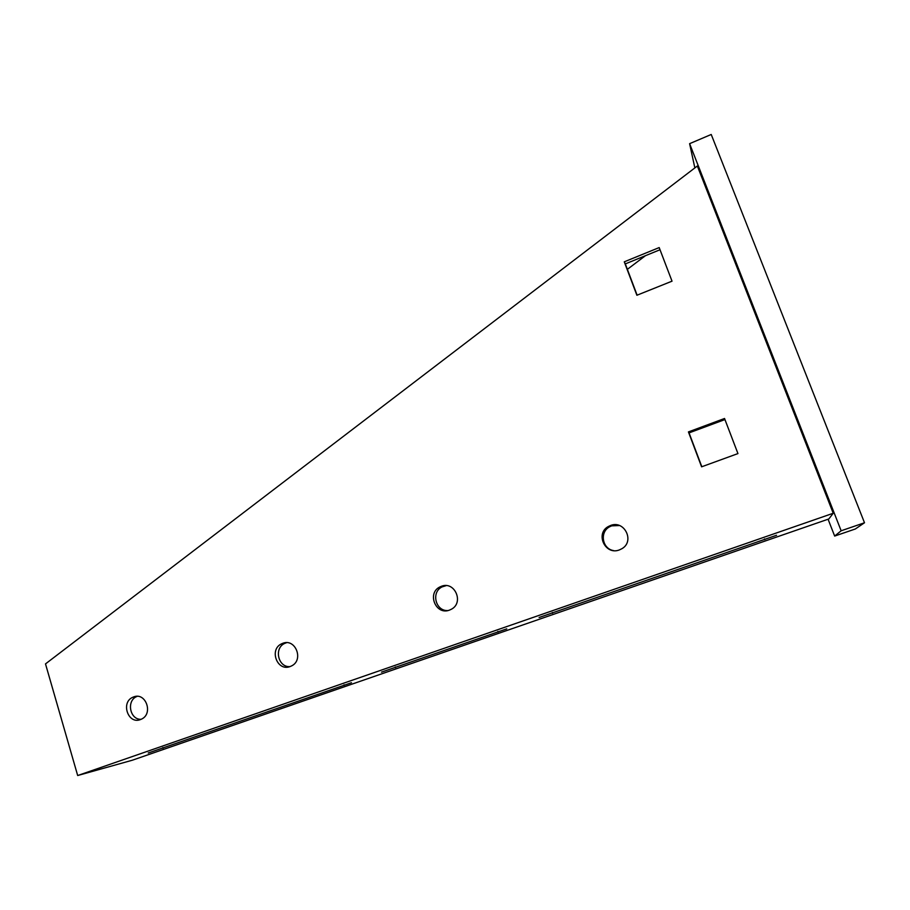 <?xml version="1.0" encoding="UTF-8"?>
<svg xmlns="http://www.w3.org/2000/svg" width="910" height="910" viewBox="0 0 910 910"><rect width="100%" height="100%" fill="white"/><g stroke="black" fill="none" stroke-linecap="round" stroke-linejoin="round"><path stroke-width="1.36" d="M148.239 753.002L351.476 682.728L148.239 753.002M381.506 672.126L506.745 628.878L381.506 672.126M539.118 617.481L776.571 535.262L539.118 617.481M290.131 666.552L291.518 665.938C304.111 660.08 295.5 638.046 282.737 643.324L281.634 643.791C268.848 649.376 277.152 671.785 290.131 666.552M289.971 666.598C278.085 667.565 273.728 648.102 284.739 643.381L286.536 642.699M140.39 719.594L141.494 719.128C153.574 713.781 145.782 691.884 133.645 696.923L132.769 697.288C120.541 702.384 128.071 724.565 140.39 719.594M449.472 610.11L451.303 609.279C464.293 602.761 454.75 580.773 441.384 586.302L439.928 586.939C426.631 593.104 435.833 615.592 449.472 610.11M447.765 610.564C435.435 611.236 430.896 592.012 442.123 586.882L446.184 585.63M619.391 549.913L621.917 548.696C635.055 541.325 624.396 519.769 610.519 525.502L608.506 526.435C594.878 533.374 605.139 555.646 619.391 549.913M613.511 550.584C602.147 548.787 599.44 531.952 609.654 526.776L611.668 525.855L619.471 525.536M828.077 519.223L834.652 536.07L841.147 530.78L689.609 143.666L694.853 167.906M689.609 143.666L711.222 134.475L864.5 522.761L855.332 528.983L834.652 536.07M841.147 530.78L864.5 522.761M833.23 513.251L697.344 166.007L45.5 663.902L77.68 775.525L833.23 513.251L828.828 518.962L132.314 760.225L77.68 775.525M637.114 295.17L625.318 263.9L660.012 249.749L672.024 281.179L659.193 247.577L624.271 261.83L636.886 295.261L672.035 281.167M701.826 466.739L689.063 432.887L724.94 419.555L737.942 453.578L724.542 418.486L688.426 431.909L701.599 466.819L737.953 453.578M141.141 719.287C129.925 719.981 126.194 700.848 136.671 696.571L137.16 696.355M627.365 269.337L645.429 255.699M724.94 419.555L724.542 418.486M689.063 432.887L688.426 431.909M660.012 249.749L659.193 247.577M625.318 263.9L624.271 261.83M162.833 747.576L163.038 748.236M395.304 666.95L395.531 667.644M552.302 612.51L552.552 613.215M764.514 538.913L764.787 539.641M497.85 631.426L498.077 632.097M344.082 684.798L344.276 685.412M609.654 526.776L608.506 526.435M442.123 586.882L439.928 586.939M136.671 696.571L132.769 697.288M284.739 643.381L281.634 643.791"/></g></svg>
